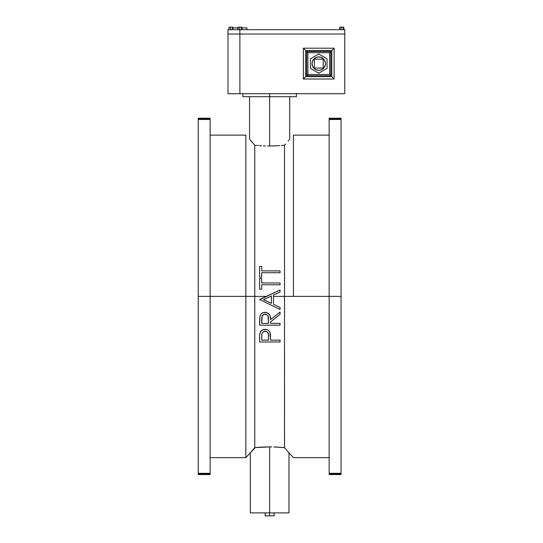 <?xml version="1.0" encoding="UTF-8"?>
<svg xmlns="http://www.w3.org/2000/svg" width="543" height="543" viewBox="0 0 543 543"><rect width="100%" height="100%" fill="white"/><g stroke="black" fill="none" stroke-linecap="round" stroke-linejoin="round"><path stroke-width="0.81" d="M289.623 139.212L289.317 139.578L289.623 139.212M288.835 140.155L288.19 140.915L288.835 140.155M285.564 144.017L284.518 145.246L285.564 144.017M283.799 145.314L281.403 145.524L284.518 145.246L284.518 296.39L329.146 296.39L329.146 473.326L341.052 473.326L341.052 296.39L329.146 296.39L341.052 296.39L341.052 119.453L329.146 119.453L329.146 473.326L341.052 473.326L341.052 119.453L329.146 119.453L329.146 296.39L273.496 296.39L284.518 296.39L284.518 145.246M279.645 145.646L269.64 145.979L269.64 96.681L269.64 145.979L279.618 145.653M269.64 512.877L269.64 515.85L274.106 515.85L269.64 515.85L269.64 512.877L288.978 512.877L250.303 512.877L269.64 512.877L269.64 446.896L269.64 512.877M271.765 446.909L269.64 446.896L271.765 446.909M283.819 447.561L284.518 447.629L288.978 452.889L284.518 447.629L273.862 446.95M275.892 447.025L284.518 447.629L284.518 296.39L284.498 447.629M261.407 447.12L254.762 447.629L250.303 452.889L254.762 447.629L254.762 296.39L266.301 296.39L245.836 296.39L254.762 296.39L254.762 145.246L249.556 139.089L254.762 145.246L254.762 447.629L269.64 446.896L262.296 447.072M329.146 135.126L293.444 135.126L293.444 296.39M245.836 155.95L245.836 296.39L245.836 135.126L210.134 135.126M210.134 296.39L245.836 296.39L198.229 296.39L198.229 473.326L210.134 473.326L210.134 119.453L198.229 119.453L198.229 296.39L210.134 296.39L210.134 119.453L198.229 119.453L198.229 473.326L210.134 473.326L210.134 296.39M273.848 446.95L275.898 447.025M256.242 145.388L255.481 145.314M259.629 145.646L261.488 145.762L259.629 145.646M263.43 145.85L265.459 145.924L263.43 145.85M267.536 145.965L269.64 145.979L267.536 145.965M275.824 145.857L273.801 145.924M210.134 474.555L210.134 474.1L198.229 474.1L198.229 474.555L210.134 474.555M198.229 118.673L210.134 118.673L210.134 118.225L198.229 118.225L198.229 118.673L210.134 118.673M198.229 474.1L210.134 474.1M198.229 440.122L198.229 436.871M198.229 388.754L198.229 384.098M329.146 118.673L341.052 118.673L341.052 118.225L329.146 118.225L329.146 118.673L341.052 118.673M329.146 474.1L329.146 474.555L341.052 474.555L341.052 474.1L329.146 474.1L341.052 474.1M341.052 194.509L341.052 200.123M210.134 457.654L245.836 457.654L245.836 296.39L245.836 457.654L254.762 448.131M254.762 296.39L245.836 296.39L254.762 296.39M266.43 446.93L265.432 446.95M263.382 447.025L264.36 446.984M259.561 447.228L260.368 447.181M257.823 447.357L258.644 447.296M254.762 447.629L255.468 447.561M265.174 515.85L269.64 515.85L265.174 515.85L265.174 512.877M256.934 145.443L256.255 145.388M258.638 145.578L257.891 145.524M260.307 145.694L259.649 145.653M270.611 340.128L270.014 332.608L268.466 330.456L266.654 329.56L262.9 329.764L260.464 331.895L259.683 334.888L259.602 341.968L280.052 341.968L280.052 340.128L270.611 340.128L270.611 338.669L270.611 340.128L280.052 340.128L280.052 341.968L259.602 341.968L259.602 337.373M268.48 334.773L268.514 340.128L261.699 340.128L261.909 333.796L263.389 331.698L266.009 331.339L267.821 332.649L268.48 334.773L268.514 340.128L268.527 335.398M259.656 335.479L259.622 336.205M259.622 336.341L259.669 335.187M260.138 332.574L259.968 333.09M262.5 329.954L262.113 330.171M263.749 329.513L263.314 329.621M265.88 329.425L266.871 329.621M270.014 332.608L269.627 331.807M270.502 335.085L270.455 334.597M270.584 336.714L270.543 335.737M266.844 331.705L268.038 333.042M263.776 331.488L265.208 331.216M261.801 334.44L261.733 335.092M270.563 336.131L270.278 333.463C269.572 330.836 267.842 329.472 265.086 329.377L265.534 329.391M265.086 329.377C262.378 329.479 260.654 330.789 259.907 333.293L260.579 331.712M259.676 335.038L259.602 337.956M268.337 333.897L268.045 333.049M264.97 331.223L265.093 331.216C267.794 331.868 268.948 333.646 268.561 336.551M264.203 331.332L263.789 331.481M261.712 335.52L262.194 332.974M261.699 336.389L261.699 340.128L261.699 336.389M261.699 340.128L268.514 340.128L261.699 340.128M259.602 320.947L259.602 325.182L280.052 325.182L280.052 323.35L270.611 323.35L270.611 321.856L280.052 314.343L280.052 312.069L270.611 319.583L270.129 315.917L268.663 313.623L265.717 312.368L262.663 312.843L261.068 314.071L260.138 315.598L259.602 320.947M268.459 317.804L268.018 316.033L268.514 323.35L261.699 323.35L262.181 315.999L264.176 314.288L266.817 314.675L267.794 315.632L268.398 317.336L268.514 323.35L261.699 323.35L261.699 319.067M259.635 318.911L259.622 319.345M260.063 315.809L259.921 316.291M261.706 313.454L260.789 314.424M264.733 312.34L264.393 312.368M275.328 315.836L270.611 319.583C270.889 315.374 269.043 312.958 265.072 312.334C262.337 312.456 260.606 313.834 259.88 316.454L259.602 325.182L280.052 325.182L280.052 323.35L270.611 323.35L270.611 321.856L280.052 314.343L280.052 312.069M266.817 314.675L265.065 314.166C267.339 314.974 268.323 315.598 268.018 316.033L268.188 316.454M265.303 314.18L265.982 314.295M263.002 314.94L263.362 314.668L263.002 314.94M262.412 315.612L262.181 315.999C261.896 315.585 262.853 314.974 265.065 314.166L265.065 314.166M261.794 317.506L261.699 323.35L268.514 323.35M280.052 314.343L270.611 321.856L270.611 323.35M265.154 312.334L266.98 312.639M269.959 315.469L270.176 316.067M259.893 316.399L259.995 316.019M260.138 315.598L260.531 314.804M259.602 320.567L259.608 319.929M268.011 316.019L267.523 315.273M264.176 314.295L263.362 314.668M259.602 299.743L280.052 290.043L280.052 292.039L273.496 295.059L273.496 304.331L280.052 307.447L280.052 309.449L259.602 299.485L280.052 309.449L280.052 307.447L280.052 309.449L280.052 307.447L273.496 304.331L274.127 304.637L273.496 304.331L273.496 295.059L273.496 304.331M259.602 299.485L280.052 290.043L280.052 292.039L280.052 290.043L280.052 292.039L273.496 295.059M263.586 299.634L271.398 303.34L271.398 296.03L263.586 299.634L271.398 296.03L271.398 303.34L263.586 299.634M261.699 284.797L280.052 284.797L280.052 282.957L261.699 282.957L261.699 278.505L259.602 278.505L259.602 289.256L261.699 289.256L261.699 284.797L280.052 284.797L280.052 282.957L261.699 282.957L261.699 278.505L259.602 278.505L259.602 289.256L261.699 289.256L261.699 284.797M261.699 277.188L259.602 277.188L261.699 277.188L261.699 272.735L280.052 272.735L280.052 270.896L261.699 270.896L261.699 266.437L259.602 266.437L259.602 277.188L261.699 277.188L261.699 272.735L280.052 272.735L280.052 270.896L261.699 270.896L261.699 266.437L259.602 266.437L261.699 266.437M259.602 266.437L259.602 277.188M269.64 93.708L269.64 96.681L296.417 96.681L269.64 96.681L269.64 93.708M331.773 50.526L305.689 50.526L305.689 76.672L331.773 76.672L331.773 50.526L334.115 48.184L334.115 79.013L303.354 79.013L303.354 48.184L334.115 48.184L303.354 48.184L305.689 50.526L331.773 50.526L331.773 76.672L305.689 76.672L305.689 50.526L303.354 48.184L303.354 79.013L305.689 76.672L303.354 79.013L334.115 79.013L331.773 76.672L334.115 79.013L334.115 48.184L331.773 50.526M306.652 75.715L306.652 51.483L330.816 51.483L330.816 75.715L306.652 75.715L307.874 74.486L307.874 52.712L329.594 52.712L330.816 51.483L306.652 51.483L307.874 52.712L306.652 51.483L306.652 75.715L330.816 75.715L329.594 74.486L307.874 74.486L306.652 75.715M344.771 34.026L239.884 34.026L239.884 93.708L344.771 93.708L344.771 34.026L344.771 93.708L227.985 93.708L227.985 34.026L239.884 34.026L227.985 34.026L227.985 29.682L239.884 29.682L239.884 93.708L227.985 93.708L227.985 29.682L239.884 29.682L239.884 34.026L344.771 34.026L227.985 34.026L344.771 34.026L344.771 29.682L239.884 29.682L344.771 29.682L344.771 34.026M242.864 96.681L269.64 96.681L242.864 96.681L242.864 93.708M330.816 75.715L330.816 51.483L329.594 52.712L329.594 74.486L330.816 75.715M329.594 52.712L307.874 52.712L307.874 74.486L329.594 74.486L329.594 52.712M246.956 27.897L246.956 29.682L246.956 27.897L241.906 27.897L246.956 27.897M237.868 27.897L232.866 27.897L232.893 27.15L232.866 29.682L232.866 27.15L232.893 27.897L237.868 27.897M318.734 56.906A6.692 6.692 0 0 1 325.427 63.599A6.692 6.692 0 0 1 318.734 70.291L316.169 69.782L313.997 68.33L312.551 66.158L312.042 63.599L312.551 61.033L313.997 58.861L316.169 57.415L318.734 56.906L321.293 57.415L323.465 58.861L324.918 61.033L325.427 63.599L324.918 66.158L323.465 68.33L321.293 69.782L318.734 70.291A6.692 6.692 0 0 1 312.042 63.599A6.692 6.692 0 0 1 318.734 56.906M327.029 68.391L318.734 73.176L310.44 68.391L310.44 58.807L318.734 54.015L327.029 58.807L327.029 68.391L327.029 58.807L318.734 54.015L310.44 58.807L310.44 68.391L318.734 73.176L327.029 68.391M320.037 70.162L320.675 70.006M324.3 67.318L324.639 66.755M320.675 57.191L320.037 57.035M317.424 57.035L316.793 57.191M313.168 59.879L312.829 60.443M316.793 70.006L317.424 70.162M314.268 68.058L323.194 68.058L323.194 59.133L314.268 59.133L314.268 68.058L314.268 59.133L323.194 59.133L323.194 68.058L314.268 68.058M229.058 29.682L229.058 27.15L230.687 27.15L230.687 29.682L230.687 27.15L232.594 27.15L232.594 29.682L232.893 27.15L229.058 27.15L229.058 29.682L229.031 27.15L229.031 29.682M237.868 29.682L237.868 27.15L239.253 27.15L239.253 29.682L239.253 27.15L241.268 27.15L241.268 29.682L241.268 27.15L241.906 27.15L241.906 29.682L241.906 27.15L237.868 27.15L237.868 29.682M343.142 29.682L343.142 27.15L343.814 27.15L343.814 29.682L343.848 27.15L343.848 29.682L343.848 27.15L343.848 29.682L343.848 27.15L343.142 27.15L343.142 29.682M339.769 27.15L339.769 29.682L339.769 27.15L341.119 27.15L341.119 29.682L341.119 27.15L343.142 27.15L339.735 27.15L339.735 29.682L339.769 27.15M339.735 29.682L339.735 27.15L339.735 29.682M289.724 139.089L289.724 96.681M274.106 512.877L274.106 515.85M329.146 457.654L293.444 457.654L288.978 452.889L288.978 512.877M250.303 452.889L250.303 512.877M249.556 96.681L249.556 139.089M296.417 93.708L296.417 96.681"/></g></svg>
